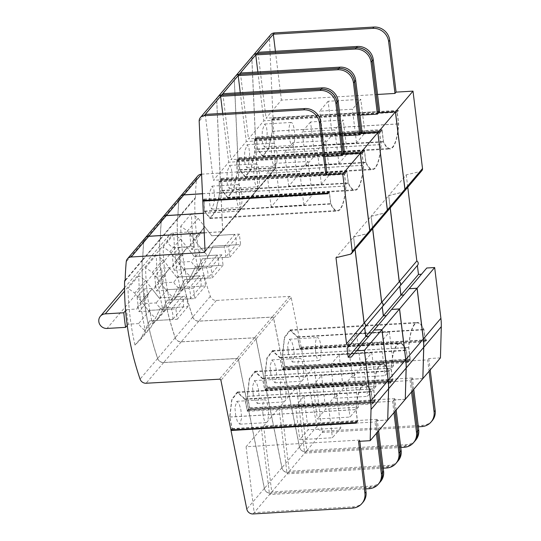 <?xml version="1.0" encoding="UTF-8"?>
<svg xmlns="http://www.w3.org/2000/svg" width="541" height="541" viewBox="0 0 541 541"><rect width="100%" height="100%" fill="white"/><g stroke="black" fill="none" stroke-linecap="round" stroke-linejoin="round"><path stroke-width="0.41" stroke-dasharray="2.71 2.03" d="M262.994 414.183A11.503 2.833 -93.4 0 1 264.887 399.671A11.503 2.833 -93.4 0 1 268.133 408.124A11.503 2.833 -93.4 0 1 266.233 422.636A11.503 2.833 -93.4 0 1 262.994 414.183M235.727 415.786L234.909 407.481L236.796 401.321L239.352 404.452L240.867 409.726L241.692 418.031L239.805 424.191L237.249 421.06L235.727 415.786M236.579 199.074A11.503 2.833 -93.4 0 1 238.473 184.562A11.503 2.833 -93.4 0 1 241.719 193.015A11.503 2.833 -93.4 0 1 239.825 207.528A11.503 2.833 -93.4 0 1 236.579 199.074M209.32 200.677L209.658 192.305L212.045 186.118L213.823 189.289L214.459 194.618L214.114 202.99L211.734 209.178L209.949 206.006L209.32 200.677M280.556 393.476A11.503 2.833 -93.4 0 1 282.449 378.964A11.503 2.833 -93.4 0 1 285.695 387.424A11.503 2.833 -93.4 0 1 283.802 401.936A11.503 2.833 -93.4 0 1 280.556 393.476M253.296 395.079L252.478 386.774L254.365 380.621L256.914 383.752L258.436 389.026L259.261 397.331L257.374 403.485L254.818 400.354L253.296 395.079M254.142 178.374A11.503 2.833 -93.4 0 1 256.042 163.862A11.503 2.833 -93.4 0 1 259.288 172.315A11.503 2.833 -93.4 0 1 257.388 186.828A11.503 2.833 -93.4 0 1 254.142 178.374M226.882 179.977L227.227 171.605L229.607 165.418L231.392 168.589L232.021 173.918L231.683 182.29L229.303 188.478L227.518 185.299L226.882 179.977M298.125 372.776A11.503 2.833 -93.4 0 1 300.018 358.264A11.503 2.833 -93.4 0 1 303.264 366.717A11.503 2.833 -93.4 0 1 301.371 381.229A11.503 2.833 -93.4 0 1 298.125 372.776M270.865 374.379L270.04 366.074L271.927 359.914L274.483 363.045L276.005 368.32L276.823 376.631L274.936 382.785L272.38 379.654L270.865 374.379M271.71 157.668A11.503 2.833 -93.4 0 1 273.604 143.155A11.503 2.833 -93.4 0 1 276.85 151.615A11.503 2.833 -93.4 0 1 274.956 166.128A11.503 2.833 -93.4 0 1 271.71 157.668M244.451 159.27L244.796 150.898L247.176 144.711L248.955 147.889L249.59 153.218L249.245 161.59L246.865 167.778L245.087 164.599L244.451 159.27M315.687 352.076A11.503 2.833 -93.4 0 1 317.581 337.564A11.503 2.833 -93.4 0 1 320.827 346.017A11.503 2.833 -93.4 0 1 318.933 360.529A11.503 2.833 -93.4 0 1 315.687 352.076M288.427 353.679L287.609 345.374L289.496 339.214L292.045 342.345L293.567 347.62L294.392 355.924L292.505 362.085L289.949 358.953L288.427 353.679M289.279 136.968A11.503 2.833 -93.4 0 1 291.173 122.455A11.503 2.833 -93.4 0 1 294.419 130.908A11.503 2.833 -93.4 0 1 292.525 145.421A11.503 2.833 -93.4 0 1 289.279 136.968M262.02 138.57L262.358 130.198L264.738 124.011L266.524 127.189L267.159 132.511L266.814 140.89L264.434 147.078L262.649 143.899L262.02 138.57M238.534 359.677L248.488 409.206L249.597 407.9L247.264 396.289L249.286 378.754L254.906 371.282L262.554 378.267L264.887 389.885L265.989 388.58L256.035 339.051L238.534 359.677A1.454 1.366 -139.7 0 0 236.978 358.467L163.713 362.497A5.823 5.464 40.3 0 1 157.674 358.385A291.214 273.306 40.3 0 1 142.209 260.093L142.77 260.059A291.214 273.306 40.3 0 1 143.832 241.022A5.823 5.464 40.3 0 1 145.015 238.141M380.6 481.49A14.56 13.667 -139.7 0 1 371.221 486.095L271.731 491.945L270.656 493.209A5.823 5.464 40.3 0 1 264.4 488.361L248.603 409.767L249.841 408.306L375.143 400.935L373.905 402.396L248.603 409.767M397.026 462.129A14.56 13.667 -139.7 0 1 387.647 466.734L288.157 472.584A5.823 5.464 -139.7 0 1 281.902 467.735L266.104 389.141L264.867 390.595L262.466 378.646L254.98 371.863L249.455 379.167L247.433 396.357L249.841 408.306M204.227 232.786L221.411 231.71A1.454 1.366 -139.7 0 0 222.655 230.338L220.39 180.356L221.499 179.051L346.842 171.68L345.733 172.985L220.39 180.356M203.348 213.316L238.912 211.085A1.454 1.366 40.3 0 0 240.157 209.712L237.891 159.73L236.789 161.035L237.316 172.755L233.387 190.398L227.666 197.878L222.026 190.77L221.499 179.051M216.772 100.477L220.363 179.795L221.6 178.334L222.148 190.398L227.673 197.296L233.299 189.986L237.174 172.687L236.633 160.623L237.864 159.169L234.273 79.852L216.772 100.477A5.823 5.464 40.3 0 1 217.976 96.846M163.287 311.731L168.758 306.28L177.874 287.555L205.492 285.932L204.207 275.497L176.596 277.12L163.037 259.727L156.322 254.994A291.214 273.306 -139.7 0 0 163.287 311.731L152.548 324.384L158.019 318.933L167.142 300.208L194.753 298.578L193.475 288.15L165.864 289.773L152.305 272.38L145.583 267.646A291.214 273.306 -139.7 0 0 152.548 324.384M156.322 254.994L145.583 267.646M162.55 217.475A5.823 5.464 -139.7 0 0 161.333 220.397A291.214 273.306 -139.7 0 0 160.271 239.433L159.703 239.467L142.209 260.093M159.703 239.467A291.214 273.306 -139.7 0 0 175.176 337.76A5.823 5.464 -139.7 0 0 181.215 341.871L254.48 337.841A1.454 1.366 40.3 0 1 256.035 339.051M369.212 232.704A2.915 2.732 40.3 0 1 367.853 233.509L353.584 236.931L355.106 249.32M372.607 228.694L371.085 216.305L353.584 236.931M371.085 216.305L385.354 212.89A2.915 2.732 -139.7 0 0 386.741 212.038M382.217 306.923L364.708 327.515M368.806 336.313L351.312 357.046M386.375 315.613L368.908 336.306M358.379 407.17L349.986 417.064L317.303 418.984L325.696 409.097L358.379 407.17L354.247 373.52L345.855 383.407L313.171 385.334L321.564 375.44L354.247 373.52M387.714 419.944L376.144 420.621L377.537 432.009M378.612 430.737L377.219 419.356L376.144 420.621M377.219 419.356L263.636 426.038L278.994 407.941L392.57 401.266L393.97 412.648M395.038 411.383L393.645 400.002L392.57 401.266M393.645 400.002L405.277 399.312M263.636 426.038L271.731 491.945L287.082 473.848L383.211 468.195M160.271 239.433L142.77 260.059M235.504 76.186A5.823 5.464 -139.7 0 0 234.273 79.852M292.979 142.662L284.586 152.555L317.269 150.635L325.662 140.741L292.979 142.662L297.11 176.319L288.718 186.212L321.401 184.285L329.794 174.398L297.11 176.319M342.406 135.859L246.277 141.512L230.926 159.609L344.502 152.927M220.363 179.795L345.665 172.423L345.733 172.985M345.665 172.423L346.903 170.97L348.377 182.973A46.012 11.334 86.6 0 0 354.882 189.817A46.012 11.334 86.6 0 0 363.403 165.262L361.929 153.259L363.167 151.798L237.864 159.169M237.891 159.73L363.234 152.359L363.167 151.798M363.234 152.359L362.132 153.664L363.566 165.33A46.594 11.476 -93.4 0 1 354.916 190.398A46.594 11.476 -93.4 0 1 348.276 183.345L346.842 171.68M248.488 409.206L373.838 401.835L373.905 402.396M373.838 401.835L374.94 400.529L373.506 388.864A46.594 11.476 -93.4 0 1 382.156 363.795A46.594 11.476 -93.4 0 1 388.796 370.849L390.23 382.514L391.339 381.209L265.989 388.58M266.104 389.141L391.407 381.77L391.339 381.209M391.407 381.77L390.169 383.224L388.695 371.221A46.012 11.334 86.6 0 0 382.189 364.377A46.012 11.334 86.6 0 0 373.669 388.932L375.143 400.935M379.498 482.795A14.56 13.667 40.3 0 1 370.145 487.36L270.656 493.209M221.6 178.334L346.903 170.97M249.597 407.9L374.94 400.529M256.103 338.977L266.057 388.506L267.166 387.2L264.826 375.589L266.855 358.054L272.475 350.582L280.116 357.567L282.449 369.185L283.558 367.88L273.604 318.351L256.103 338.977A1.454 1.366 -139.7 0 0 254.54 337.767L181.276 341.797A5.823 5.464 40.3 0 1 175.243 337.685A291.214 273.306 40.3 0 1 159.771 239.393L160.332 239.359A291.214 273.306 40.3 0 1 161.401 220.315A5.823 5.464 40.3 0 1 162.584 217.435M398.169 460.79A14.56 13.667 -139.7 0 1 388.79 465.388L289.293 471.245L288.225 472.509A5.823 5.464 40.3 0 1 281.969 467.661L266.172 389.06L267.403 387.606L392.705 380.235L391.468 381.696L266.172 389.06M414.595 441.429A14.56 13.667 -139.7 0 1 405.216 446.034L305.726 451.884A5.823 5.464 -139.7 0 1 299.471 447.035L283.673 368.435L282.436 369.895L280.028 357.939L272.549 351.156L267.024 358.467L265.002 375.65L267.403 387.606M203.342 213.242L238.98 211.01A1.454 1.366 -139.7 0 0 240.218 209.631L237.959 159.656L239.061 158.351L364.411 150.98L363.302 152.285L237.959 159.656M202.462 193.766L256.481 190.385A1.454 1.366 40.3 0 0 257.719 189.012L255.46 139.03L254.351 140.335L254.885 152.055L250.956 169.698L245.229 177.178L239.595 170.07L239.061 158.351M234.341 79.777L237.932 159.095L239.169 157.634L239.717 169.698L245.235 176.596L250.868 169.279L254.743 151.987L254.196 139.923L255.433 138.469L251.842 59.152L234.341 79.777A5.823 5.464 40.3 0 1 235.538 76.146M180.85 291.031L186.32 285.58L195.443 266.855L223.054 265.225L221.776 254.797L194.165 256.42L180.606 239.027L173.884 234.294A291.214 273.306 -139.7 0 0 180.85 291.031L170.117 303.677L175.588 298.233L184.711 279.501L212.322 277.878L211.037 267.443L183.426 269.073L169.874 251.673L163.152 246.946A291.214 273.306 -139.7 0 0 170.117 303.677M173.884 234.294L163.152 246.946M180.112 196.775A5.823 5.464 -139.7 0 0 178.902 199.69A291.214 273.306 -139.7 0 0 177.833 218.733L177.272 218.767L159.771 239.393M177.272 218.767A291.214 273.306 -139.7 0 0 192.745 317.06A5.823 5.464 -139.7 0 0 198.777 321.171L272.042 317.141A1.454 1.366 40.3 0 1 273.604 318.351M386.774 211.998A2.915 2.732 40.3 0 1 385.415 212.809L371.153 216.224L372.675 228.62M390.176 207.994L388.654 195.599L371.153 216.224M388.654 195.599L402.917 192.183A2.915 2.732 -139.7 0 0 404.31 191.338M399.779 286.223L382.277 306.815M403.938 294.906L386.477 315.606M375.941 386.47L367.549 396.364L334.865 398.284L343.258 388.391L375.941 386.47L371.809 352.813L363.417 362.707L330.734 364.627L339.126 354.74L371.809 352.813M405.283 399.244L393.706 399.921L395.106 411.302M396.181 410.037L394.781 398.656L393.706 399.921M394.781 398.656L281.205 405.337L296.556 387.241L410.139 380.56L411.532 391.941M412.607 390.676L411.207 379.295L410.139 380.56M411.207 379.295L422.846 378.612M281.205 405.337L289.293 471.245L304.651 453.148L400.78 447.495M177.833 218.733L160.332 239.359M253.073 55.48A5.823 5.464 -139.7 0 0 251.842 59.152M310.548 121.962L302.155 131.855L334.838 129.935L343.231 120.041L310.548 121.962L314.679 155.619L306.287 165.505L338.97 163.585L347.363 153.698L314.679 155.619M359.975 115.159L263.846 120.812L248.488 138.909L362.071 132.227M237.932 159.095L363.234 151.723L363.302 152.285M363.234 151.723L364.472 150.263L365.946 162.273A46.012 11.334 86.6 0 0 372.445 169.11A46.012 11.334 86.6 0 0 380.972 144.562L379.498 132.552L380.736 131.098L255.433 138.469M255.46 139.03L380.803 131.659L380.736 131.098M380.803 131.659L379.694 132.964L381.128 144.63A46.594 11.476 -93.4 0 1 372.478 169.691A46.594 11.476 -93.4 0 1 365.838 162.645L364.411 150.98M266.057 388.506L391.4 381.135L391.468 381.696M391.4 381.135L392.509 379.829L391.075 368.164A46.594 11.476 -93.4 0 1 399.725 343.095A46.594 11.476 -93.4 0 1 406.365 350.142L407.799 361.807L408.901 360.509L283.558 367.88M283.673 368.435L408.969 361.07L408.901 360.509M408.969 361.07L407.738 362.524L406.264 350.521A46.012 11.334 86.6 0 0 399.758 343.677A46.012 11.334 86.6 0 0 391.231 368.232L392.705 380.235M397.06 462.095A14.56 13.667 40.3 0 1 387.714 466.66L288.225 472.509M239.169 157.634L364.472 150.263M267.166 387.2L392.509 379.829M291.2 297.611L273.665 318.277L283.626 367.799L284.728 366.5L282.395 354.882L284.424 337.347L290.037 329.875L297.685 336.867L300.018 348.478L301.154 347.139L291.2 297.611A1.454 1.366 -139.7 0 0 289.645 296.4L216.38 300.431A5.823 5.464 40.3 0 1 210.341 296.319A291.214 273.306 40.3 0 1 194.875 198.026L177.34 218.692L177.901 218.659A291.214 273.306 40.3 0 1 178.97 199.615A5.823 5.464 40.3 0 1 180.146 196.735M415.731 440.09A14.56 13.667 -139.7 0 1 406.352 444.688L306.862 450.545L305.787 451.809A5.823 5.464 40.3 0 1 299.531 446.961L283.734 368.36L284.972 366.906L410.274 359.535L409.037 360.989L283.734 368.36M432.191 420.688A14.56 13.667 40.3 0 1 422.812 425.294L323.322 431.143A5.823 5.464 40.3 0 1 317.067 426.294L301.269 347.694L299.998 349.195L297.597 337.239L290.118 330.456L284.586 337.767L282.571 354.95L284.972 366.906M202.456 193.698L256.549 190.31A1.454 1.366 -139.7 0 0 257.786 188.931L255.521 138.956L256.63 137.651L381.973 130.28L380.871 131.578L255.521 138.956M201.577 174.188L274.077 169.644A1.454 1.366 -139.7 0 0 275.322 168.271L273.056 118.29L271.92 119.629L272.448 131.348L268.519 148.998L262.798 156.477L257.158 149.37L256.63 137.651M269.438 38.411L251.91 59.077L255.501 138.388L256.732 136.934L257.279 148.991L262.804 155.896L268.431 148.579L272.312 131.28L271.765 119.223L273.029 117.728L269.438 38.411A5.823 5.464 40.3 0 1 270.669 34.739M198.419 270.324L203.889 264.88L213.012 246.148L240.623 244.525L239.338 234.091L211.727 235.72L198.175 218.321L191.453 213.594A291.214 273.306 -139.7 0 0 198.419 270.324L187.686 282.977L193.151 277.533L202.273 258.801L229.884 257.178L228.606 246.743L200.995 248.366L187.436 230.973L180.714 226.246A291.214 273.306 -139.7 0 0 187.686 282.977M191.453 213.594L180.714 226.246M273.665 318.277A1.454 1.366 -139.7 0 0 272.109 317.067L198.845 321.097A5.823 5.464 40.3 0 1 192.806 316.979A291.214 273.306 40.3 0 1 177.34 218.692M404.343 191.298A2.915 2.732 40.3 0 1 402.984 192.109L388.722 195.524L390.244 207.913M421.906 170.598A2.915 2.732 40.3 0 1 420.519 171.443L406.25 174.858L388.722 195.524M406.25 174.858L407.772 187.254M417.632 265.185A2.915 2.732 40.3 0 1 417.375 265.448L399.84 286.108M421.473 274.246L404.046 294.906M421.574 274.24L426.768 268.005M393.51 365.77L385.118 375.657L352.434 377.584L360.827 367.691L393.51 365.77L389.378 332.113L380.986 342.007L348.303 343.927L356.695 334.034L389.378 332.113M422.846 378.538L411.275 379.221L412.675 390.602M413.743 389.337L412.35 377.956L411.275 379.221M412.35 377.956L298.767 384.637L314.125 366.541L427.701 359.86L429.101 371.241M440.442 357.872L428.81 358.555L427.701 359.86M414.629 441.395A14.56 13.667 40.3 0 1 405.277 445.953L305.787 451.809M298.767 384.637L306.862 450.545L322.213 432.448L418.342 426.795M194.875 198.026L195.436 197.992L177.901 218.659M195.436 197.992A291.214 273.306 40.3 0 1 196.498 178.949A5.823 5.464 40.3 0 1 197.715 176.035M251.91 59.077A5.823 5.464 40.3 0 1 253.107 55.446M328.11 101.262L319.717 111.155L352.401 109.228L360.8 99.341L328.11 101.262L332.242 134.919L323.849 144.805L356.539 142.885L364.932 132.991L332.242 134.919M377.537 94.459L281.408 100.112L266.057 118.209L379.633 111.527M255.501 138.388L380.796 131.023L382.034 129.563L383.508 141.573A46.012 11.334 86.6 0 0 390.014 148.41A46.012 11.334 86.6 0 0 398.541 123.862L397.067 111.852L398.332 110.357L397.263 112.258L398.697 123.93A46.594 11.476 -93.4 0 1 390.047 148.991A46.594 11.476 -93.4 0 1 383.407 141.945L381.973 130.28M256.732 136.934L382.034 129.563M380.796 131.023L380.871 131.578M283.626 367.799L408.969 360.428L410.071 359.129L408.644 347.457A46.594 11.476 -93.4 0 1 417.287 322.395A46.594 11.476 -93.4 0 1 423.928 329.442L425.361 341.107L426.504 339.768L426.572 340.33L425.3 341.824L423.826 329.814A46.012 11.334 86.6 0 0 417.321 322.977A46.012 11.334 86.6 0 0 408.8 347.525L410.274 359.535M284.728 366.5L410.071 359.129M408.969 360.428L409.037 360.989M159.027 297.82L145.475 280.427L138.753 275.7A291.214 273.306 -139.7 0 0 145.718 332.431L151.189 326.98L160.312 308.255L187.923 306.632L186.638 296.197L159 297.861L152.116 289.029A18.928 17.765 -139.7 0 0 150.696 290.51A18.928 17.765 -139.7 0 0 147.45 296.448L137.144 297.056L144.034 288.928A294.128 276.038 -139.7 0 0 145.827 303.515L156.139 302.906A18.928 17.765 -139.7 0 0 162.543 309.675L173.215 297.097L177.847 287.596L200.887 286.236L190.216 298.815L167.142 300.208M137.144 297.056A294.128 276.038 -139.7 0 0 138.929 311.643L145.827 303.515M176.596 277.12L169.685 268.329A18.928 17.765 -139.7 0 0 168.265 269.803A18.928 17.765 -139.7 0 0 165.019 275.748L154.706 276.356L161.603 268.228A294.128 276.038 -139.7 0 0 163.396 282.808L173.702 282.206A18.928 17.765 -139.7 0 0 180.112 288.975L190.777 276.397L195.409 266.889L218.456 265.536L207.785 278.108L184.711 279.501M154.706 276.356A294.128 276.038 -139.7 0 0 156.498 290.936L163.396 282.808M180.958 262.108A294.128 276.038 40.3 0 1 179.172 247.528L172.275 255.656A294.128 276.038 -139.7 0 0 174.067 270.236L180.958 262.108L191.271 261.506A18.928 17.765 -139.7 0 0 197.675 268.268L208.346 255.697L212.978 246.189L236.018 244.836L225.347 257.408L202.273 258.801M301.154 347.139L426.504 339.768M273.056 118.29L398.399 110.919M398.332 110.357L273.029 117.728M428.81 358.555L430.203 369.936M301.269 347.694L426.572 340.33M144.981 238.175A5.823 5.464 -139.7 0 0 143.771 241.097A291.214 273.306 -139.7 0 0 142.702 260.14L142.141 260.174A291.214 273.306 -139.7 0 0 157.614 358.46A5.823 5.464 -139.7 0 0 163.646 362.571L236.911 358.541A1.454 1.366 40.3 0 1 238.473 359.758L248.427 409.28L247.318 410.585L372.661 403.214L373.77 401.909L248.427 409.28M230.892 429.946L232.028 428.6L229.695 416.989L231.724 399.454L237.337 391.982L244.985 398.974L247.318 410.585M379.464 482.836A14.56 13.667 -139.7 0 1 370.085 487.434L270.588 493.284A5.823 5.464 -139.7 0 1 264.339 488.435L248.535 409.841L247.305 411.295L244.897 399.346L237.418 392.563L231.886 399.867L229.871 417.057L232.272 429.006L231.507 429.912M204.227 232.86L221.35 231.791A1.454 1.366 40.3 0 0 222.588 230.412L220.329 180.43L219.22 181.735L219.754 193.455L215.825 211.105L210.097 218.584L204.464 211.477L203.93 199.757L203.294 200.501M217.942 96.886A5.823 5.464 -139.7 0 0 216.711 100.552L220.302 179.869L219.064 181.33L344.367 173.959L345.604 172.498L220.302 179.869M202.767 200.535L204.038 199.041L204.579 211.098L210.104 217.996L215.731 210.686L219.612 193.387L219.064 181.33M201.029 248.333L194.145 239.501L204.816 226.929L211.693 235.754L234.74 234.402L224.069 246.973L200.995 248.366M198.175 218.321L187.436 230.973M239.338 234.091L228.606 246.743M240.623 244.525L229.884 257.178M203.889 264.88L193.151 277.533M202.307 258.76L197.675 268.268M142.141 260.174L125.187 280.15M138.753 275.7L128.021 288.346A291.214 273.306 -139.7 0 0 134.986 345.084L140.457 339.633L149.573 320.908L177.184 319.285L175.906 308.85L148.295 310.473L134.736 293.08L128.021 288.346M145.718 332.431L134.986 345.084M355.045 249.394L353.523 237.005L335.988 257.665M353.523 237.005L367.785 233.59A2.915 2.732 -139.7 0 0 369.178 232.738M364.648 327.623L347.112 348.255M377.476 432.083L376.076 420.702L375.001 421.966L376.401 433.348M376.076 420.702L387.714 420.019M359.799 441.287L359.65 440.063L358.541 441.361M359.65 440.063L246.074 446.738L261.425 428.648L375.001 421.966M340.81 427.877L332.417 437.764L299.734 439.684L308.127 429.797L340.81 427.877L336.678 394.22L328.286 404.113L295.602 406.034L303.995 396.14L336.678 394.22M363.031 502.197A14.56 13.667 -139.7 0 1 353.652 506.795L254.162 512.645L269.519 494.548L365.648 488.895M142.702 260.14L125.167 280.799M324.843 156.565L228.715 162.219L213.357 180.309L326.933 173.634M275.416 163.368L267.024 173.255L299.707 171.335L308.1 161.441L275.416 163.368L279.548 197.019L271.156 206.912L303.839 204.992L312.231 195.098L279.548 197.019M275.416 51.273L281.408 100.112M257.962 52.301L266.057 118.209M314.125 366.541L322.213 432.448L323.322 431.143M356.695 334.034L360.827 367.691M348.303 343.927L352.434 377.584M380.986 342.007L385.118 375.657M364.932 132.991L360.8 99.341M356.539 142.885L352.401 109.228M323.849 144.805L319.717 111.155M204.816 226.929A18.928 17.765 -139.7 0 0 203.396 228.403A18.928 17.765 -139.7 0 0 200.15 234.348L189.478 246.919L179.172 247.528M194.145 239.501A18.928 17.765 -139.7 0 0 192.724 240.975A18.928 17.765 -139.7 0 0 189.478 246.919M225.347 257.408A18.928 17.765 -139.7 0 0 224.069 246.973M236.018 244.836A18.928 17.765 -139.7 0 0 234.74 234.402M200.15 234.348L189.837 234.95A294.128 276.038 40.3 0 0 191.629 249.536L201.942 248.928L191.271 261.506M201.942 248.928A18.928 17.765 -139.7 0 0 208.346 255.697M194.3 246.392L175.751 247.48A7.574 7.107 40.3 0 1 168.413 243.349A7.574 7.107 40.3 0 1 169.083 235.294A7.574 7.107 40.3 0 1 173.959 232.9L192.508 231.805A294.128 276.038 -139.7 0 0 194.3 246.392L191.629 249.536M174.067 270.236L184.373 269.628L173.702 282.206M156.498 290.936L166.811 290.334L156.139 302.906M138.929 311.643L149.242 311.034L138.57 323.606A18.928 17.765 -139.7 0 0 144.974 330.375L155.646 317.804L160.278 308.296L183.318 306.936L172.653 319.515L149.573 320.908M127.243 325.411L128.264 324.215L138.57 323.606M125.58 310.683L126.472 309.628A294.128 276.038 -139.7 0 0 128.264 324.215M147.45 296.448L136.778 309.026L126.472 309.628M165.019 275.748L154.347 288.326L144.034 288.928M194.165 256.42L187.247 247.629A18.928 17.765 -139.7 0 0 185.834 249.103A18.928 17.765 -139.7 0 0 182.581 255.048L171.916 267.619L161.603 268.228M182.581 255.048L172.275 255.656M189.837 234.95L192.508 231.805M257.279 148.991L383.508 141.573M272.312 131.28L398.541 123.862M271.765 119.223L397.067 111.852M272.448 131.348L398.697 123.93M271.92 119.629L397.263 112.258M257.158 149.37L383.407 141.945M254.351 140.335L379.694 132.964M254.196 139.923L379.498 132.552M220.329 180.43L345.672 173.059L345.604 172.498M345.672 173.059L344.563 174.364L345.997 186.03A46.594 11.476 -93.4 0 1 337.347 211.098A46.594 11.476 -93.4 0 1 330.707 204.052L329.273 192.38L328.137 193.725M328.069 193.164L329.334 191.67L330.808 203.673A46.012 11.334 86.6 0 0 337.314 210.517A46.012 11.334 86.6 0 0 345.841 185.962L344.367 173.959M297.597 337.239L423.826 329.814M299.998 349.195L425.3 341.824M282.571 354.95L408.8 347.525M282.436 369.895L407.738 362.524M282.449 369.185L407.799 361.807M282.395 354.882L408.644 347.457M297.685 336.867L423.928 329.442M300.018 348.478L425.361 341.107M248.535 409.841L373.838 402.47L373.77 401.909M373.838 402.47L372.6 403.931L371.126 391.921A46.012 11.334 86.6 0 0 364.627 385.077A46.012 11.334 86.6 0 0 356.1 409.632L357.574 421.642L356.303 423.136M356.235 422.575L357.378 421.229L355.944 409.564A46.594 11.476 -93.4 0 1 364.593 384.495A46.594 11.476 -93.4 0 1 371.234 391.549L372.661 403.214M187.247 247.629L176.576 260.201L183.426 269.073M180.606 239.027L169.874 251.673M194.131 256.461L217.171 255.102L206.5 267.68L183.46 269.033M221.776 254.797L211.037 267.443M223.054 265.225L212.322 277.878M186.32 285.58L175.588 298.233M184.738 279.467L180.112 288.975M257.847 71.973L263.846 120.812M240.4 73.001L248.488 138.909M296.556 387.241L304.651 453.148L305.726 451.884M339.126 354.74L343.258 388.391M330.734 364.627L334.865 398.284M363.417 362.707L367.549 396.364M347.363 153.698L343.231 120.041M338.97 163.585L334.838 129.935M306.287 165.505L302.155 131.855M176.576 260.201A18.928 17.765 -139.7 0 0 175.162 261.682A18.928 17.765 -139.7 0 0 171.916 267.619M207.785 278.108A18.928 17.765 -139.7 0 0 206.5 267.68M218.456 265.536A18.928 17.765 -139.7 0 0 217.171 255.102M184.373 269.628A18.928 17.765 -139.7 0 0 190.777 276.397M239.717 169.698L365.946 162.273M254.743 151.987L380.972 144.562M254.885 152.055L381.128 144.63M239.595 170.07L365.838 162.645M236.789 161.035L362.132 153.664M236.633 160.623L361.929 153.259M280.028 357.939L406.264 350.521M265.002 375.65L391.231 368.232M264.867 390.595L390.169 383.224M264.887 389.885L390.23 382.514M264.826 375.589L391.075 368.164M280.116 357.567L406.365 350.142M169.685 268.329L159.013 280.907L165.864 289.773M163.037 259.727L152.305 272.38M176.562 277.161L199.609 275.802L188.937 288.38L165.891 289.733M204.207 275.497L193.475 288.15M205.492 285.932L194.753 298.578M168.758 306.28L158.019 318.933M167.176 300.167L162.543 309.675M240.278 92.673L246.277 141.512M222.831 93.701L230.926 159.609M278.994 407.941L287.082 473.848L288.157 472.584M321.564 375.44L325.696 409.097M313.171 385.334L317.303 418.984M345.855 383.407L349.986 417.064M329.794 174.398L325.662 140.741M321.401 184.285L317.269 150.635M288.718 186.212L284.586 152.555M159.013 280.907A18.928 17.765 -139.7 0 0 157.593 282.382A18.928 17.765 -139.7 0 0 154.347 288.326M190.216 298.815A18.928 17.765 -139.7 0 0 188.937 288.38M200.887 286.236A18.928 17.765 -139.7 0 0 199.609 275.802M166.811 290.334A18.928 17.765 -139.7 0 0 173.215 297.097M222.148 190.398L348.377 182.973M237.174 172.687L363.403 165.262M237.316 172.755L363.566 165.33M222.026 190.77L348.276 183.345M219.22 181.735L344.563 174.364M262.466 378.646L388.695 371.221M247.433 396.357L373.669 388.932M247.305 411.295L372.6 403.931M247.264 396.289L373.506 388.864M262.554 378.267L388.796 370.849M152.116 289.029L141.444 301.608L148.295 310.473M145.475 280.427L134.736 293.08M159 297.861L182.04 296.509L171.369 309.08L148.329 310.433M186.638 296.197L175.906 308.85M187.923 306.632L177.184 319.285M151.189 326.98L140.457 339.633M149.607 320.867L144.974 330.375M222.716 113.38L228.715 162.219M205.262 114.408L213.357 180.309M261.425 428.648L269.519 494.548L270.588 493.284M246.074 446.738L254.162 512.645L253.06 513.95M303.995 396.14L308.127 429.797M295.602 406.034L299.734 439.684M328.286 404.113L332.417 437.764M312.231 195.098L308.1 161.441M303.839 204.992L299.707 171.335M271.156 206.912L267.024 173.255M141.444 301.608A18.928 17.765 -139.7 0 0 140.031 303.082A18.928 17.765 -139.7 0 0 136.778 309.026M172.653 319.515A18.928 17.765 -139.7 0 0 171.369 309.08M183.318 306.936A18.928 17.765 -139.7 0 0 182.04 296.509M149.242 311.034A18.928 17.765 -139.7 0 0 155.646 317.804M204.579 211.098L330.808 203.673M204.038 199.041L329.334 191.67M219.612 193.387L345.841 185.962M219.754 193.455L345.997 186.03M204.464 211.477L330.707 204.052M203.93 199.757L329.273 192.38M244.897 399.346L371.126 391.921M229.871 417.057L356.1 409.632M232.272 429.006L357.574 421.642M232.028 428.6L357.378 421.229M229.695 416.989L355.944 409.564M244.985 398.974L371.234 391.549M281.902 467.735L264.4 488.361M240.157 209.712L222.655 230.338M175.176 337.76L157.674 358.385M385.354 212.89L367.853 233.509M254.48 337.841L236.978 358.467M181.215 341.871L163.713 362.497M161.333 220.397L143.832 241.022M238.912 211.085L221.411 231.71M371.221 486.095L370.145 487.36M299.471 447.035L281.969 467.661M257.719 189.012L240.218 209.631M192.745 317.06L175.243 337.685M402.917 192.183L385.415 212.809M272.042 317.141L254.54 337.767M198.777 321.171L181.276 341.797M178.902 199.69L161.401 220.315M256.481 190.385L238.98 211.01M388.79 465.388L387.714 466.66M317.067 426.294L299.531 446.961M275.322 168.271L257.786 188.931M210.341 296.319L192.806 316.979M420.519 171.443L402.984 192.109M406.352 444.688L405.277 445.953M289.645 296.4L272.109 317.067M216.38 300.431L198.845 321.097M196.498 178.949L178.97 199.615M274.077 169.644L256.549 190.31M238.473 359.758L220.938 380.418M264.339 488.435L246.804 509.101M222.588 230.412L205.053 251.078M216.711 100.552L199.176 121.218M157.614 358.46L140.078 379.126M422.812 425.294L421.71 426.592M367.785 233.59L350.25 254.25M405.216 446.034L404.141 447.299M236.911 358.541L219.375 379.207M163.646 362.571L146.111 383.238M143.771 241.097L126.236 261.756M221.35 231.791L205.053 250.997M175.751 247.48L107.044 328.448M173.959 232.9L124.579 291.092M387.647 466.734L386.572 467.999M370.085 487.434L369.009 488.699M353.652 506.795L352.549 508.1M236.796 401.321L264.887 399.671M212.045 186.118L238.473 184.562M254.365 380.621L282.449 378.964M229.607 165.418L256.042 163.862M271.927 359.914L300.018 358.264M247.176 144.711L273.604 143.155M289.496 339.214L317.581 337.564M264.738 124.011L291.173 122.455M239.846 210.625L222.344 231.25M257.415 189.925L239.913 210.55M275.011 169.184L257.482 189.85M222.283 231.332L204.748 251.991M264.434 147.078L292.525 145.421M292.505 362.085L318.933 360.529M203.396 228.403L192.724 240.975M169.083 235.294L124.545 287.771M262.804 155.896L390.014 148.41M262.798 156.477L390.047 148.991M290.118 330.456L417.321 322.977M290.037 329.875L417.287 322.395M246.865 167.778L274.956 166.128M274.936 382.785L301.371 381.229M185.834 249.103L175.162 261.682M245.235 176.596L372.445 169.11M245.229 177.178L372.478 169.691M272.549 351.156L399.758 343.677M272.475 350.582L399.725 343.095M229.303 188.478L257.388 186.828M257.374 403.485L283.802 401.936M168.265 269.803L157.593 282.382M227.673 197.296L354.882 189.817M227.666 197.878L354.916 190.398M254.98 371.863L382.189 364.377M254.906 371.282L382.156 363.795M211.734 209.178L239.825 207.528M239.805 424.191L266.233 422.636M150.696 290.51L140.031 303.082M210.104 217.996L337.314 210.517M210.097 218.584L337.347 211.098M237.418 392.563L364.627 385.077M237.337 391.982L364.593 384.495"/><path stroke-width="0.81" d="M355.106 249.32L364.161 323.024A2.915 2.732 40.3 0 1 364.932 327.291M364.965 327.251L382.467 306.632A2.915 2.732 -139.7 0 0 381.662 302.399L364.161 323.024M381.662 302.399L372.607 228.694M364.715 327.548L365.811 336.488L368.806 336.313M386.308 315.687L383.312 315.863L365.811 336.488M383.312 315.863L382.217 306.923M381.926 329.679L364.397 350.345L370.626 401.104A58.245 54.661 40.3 0 1 371.025 409.436L370.179 440.678L387.714 420.019L388.56 388.769A58.245 54.661 -139.7 0 0 388.161 380.445L381.926 329.679L374.102 330.071L381.993 329.604L388.228 380.364A58.245 54.661 40.3 0 1 388.627 388.695L387.714 419.944M387.775 419.938L405.277 399.312L406.129 368.069A58.245 54.661 -139.7 0 0 405.73 359.738L399.495 308.979L391.603 309.445L374.102 330.071M399.495 308.979L381.993 329.604M145.015 238.141A5.823 5.464 40.3 0 1 145.049 238.101A5.823 5.464 40.3 0 1 148.775 236.261L204.227 232.786M203.348 213.316L166.276 215.636A5.823 5.464 -139.7 0 0 162.55 217.475L145.049 238.101M217.976 96.846A5.823 5.464 40.3 0 1 218.003 96.812A5.823 5.464 40.3 0 1 221.756 94.966L321.246 89.116A14.56 13.667 40.3 0 1 337.057 102.31L343.427 154.192L360.333 153.198L369.841 230.615A2.915 2.732 40.3 0 1 369.212 232.704M369.239 232.664L386.741 212.038A2.915 2.732 -139.7 0 0 387.342 209.989L377.834 132.572L360.928 133.566L359.86 134.837L353.489 82.949A14.56 13.667 -139.7 0 0 337.679 69.755L238.189 75.612L222.831 93.701L322.321 87.852A14.56 13.667 40.3 0 1 338.132 101.045L344.502 152.927L343.427 154.192M360.928 133.566L354.558 81.684A14.56 13.667 -139.7 0 0 338.747 68.491L239.257 74.34A5.823 5.464 -139.7 0 0 235.504 76.186L218.003 96.812M377.834 132.572L360.333 153.198M359.86 134.837L342.406 135.859M377.537 432.009L382.514 472.509A14.56 13.667 40.3 0 1 379.525 482.755A14.56 13.667 40.3 0 1 379.498 482.795M379.525 482.755L380.6 481.49A14.56 13.667 -139.7 0 0 383.589 471.245L378.612 430.737M372.675 228.62L381.723 302.324A2.915 2.732 40.3 0 1 382.501 306.591M382.528 306.551L400.029 285.925A2.915 2.732 -139.7 0 0 399.224 281.699L381.723 302.324M399.224 281.699L390.176 207.994M382.277 306.848L383.38 315.788L386.375 315.613M403.877 294.987L400.881 295.163L383.38 315.788M400.881 295.163L399.779 286.223M391.61 309.445L399.562 308.904L405.791 359.664A58.245 54.661 40.3 0 1 406.19 367.995L405.283 399.244M405.344 399.238L422.846 378.612L423.691 347.369A58.245 54.661 -139.7 0 0 423.292 339.038L417.064 288.279L409.172 288.738L391.67 309.364M417.064 288.279L399.562 308.904M162.584 217.435A5.823 5.464 40.3 0 1 162.611 217.401A5.823 5.464 40.3 0 1 166.344 215.561L203.342 213.242M202.462 193.766L183.845 194.936A5.823 5.464 -139.7 0 0 180.112 196.775L162.611 217.401M235.538 76.146A5.823 5.464 40.3 0 1 235.572 76.105A5.823 5.464 40.3 0 1 239.325 74.266L338.815 68.416A14.56 13.667 40.3 0 1 354.625 81.61L360.996 133.492L377.902 132.498L387.403 209.915A2.915 2.732 40.3 0 1 386.774 211.998M386.808 211.964L404.31 191.338A2.915 2.732 -139.7 0 0 404.905 189.289L395.403 111.872L378.497 112.866L377.422 114.131L371.052 62.249A14.56 13.667 -139.7 0 0 355.241 49.055L255.751 54.905L240.4 73.001L339.89 67.152A14.56 13.667 40.3 0 1 355.701 80.345L362.071 132.227L360.996 133.492M378.497 112.866L372.127 60.984A14.56 13.667 -139.7 0 0 356.316 47.791L256.826 53.64A5.823 5.464 -139.7 0 0 253.073 55.48L235.572 76.105M395.403 111.872L377.902 132.498M377.422 114.131L359.975 115.159M395.106 411.302L400.076 451.803A14.56 13.667 40.3 0 1 397.094 462.055A14.56 13.667 40.3 0 1 397.06 462.095M397.094 462.055L398.169 460.79A14.56 13.667 -139.7 0 0 401.152 450.538L396.181 410.037M253.107 55.446A5.823 5.464 40.3 0 1 253.141 55.405A5.823 5.464 40.3 0 1 256.887 53.566L356.384 47.716A14.56 13.667 40.3 0 1 372.188 60.91L378.565 112.792L395.464 111.798L404.972 189.208A2.915 2.732 40.3 0 1 404.343 191.298M253.141 55.405L270.669 34.739A5.823 5.464 40.3 0 1 274.422 32.9L373.912 27.05A14.56 13.667 40.3 0 1 389.723 40.244L396.093 92.126L394.991 93.431L388.621 41.549A14.56 13.667 -139.7 0 0 372.81 28.355L273.32 34.205L257.962 52.301L357.452 46.452A14.56 13.667 40.3 0 1 373.263 59.645L379.633 111.527L378.565 112.792M390.244 207.913L399.292 281.624A2.915 2.732 40.3 0 1 400.063 285.891M407.772 187.254L416.827 260.958L399.292 281.624M416.827 260.958A2.915 2.732 40.3 0 1 417.632 265.185L400.097 285.851M399.846 286.148L400.942 295.082L403.938 294.906M417.382 265.482L418.477 274.422L400.942 295.082M418.477 274.422L421.473 274.246M409.172 288.738L417.125 288.204L423.36 338.964A58.245 54.661 40.3 0 1 423.759 347.288L422.846 378.538M417.125 288.204L434.66 267.538L426.768 268.005L409.239 288.664M434.66 267.538L440.895 318.297A58.245 54.661 40.3 0 1 441.294 326.629L440.442 357.872L422.913 378.538M412.675 390.602L417.645 431.103A14.56 13.667 40.3 0 1 414.663 441.355A14.56 13.667 40.3 0 1 414.629 441.395M414.663 441.355L415.731 440.09A14.56 13.667 -139.7 0 0 418.72 429.838L413.743 389.337M180.146 196.735A5.823 5.464 40.3 0 1 180.18 196.694A5.823 5.464 40.3 0 1 183.913 194.855L202.456 193.698M180.18 196.694L197.715 176.035A5.823 5.464 40.3 0 1 201.441 174.195L201.577 174.188M396.093 92.126L412.999 91.131L395.464 111.798M394.991 93.431L377.537 94.459M412.999 91.131L422.507 168.549A2.915 2.732 40.3 0 1 421.906 170.598L404.377 191.257M430.203 369.936L435.18 410.443A14.56 13.667 40.3 0 1 432.191 420.688L431.089 421.994A14.56 13.667 40.3 0 1 421.71 426.592L418.342 426.795M370.179 440.678L358.541 441.361L364.911 493.25A14.56 13.667 40.3 0 1 361.929 503.495A14.56 13.667 40.3 0 1 352.549 508.1L253.06 513.95A5.823 5.464 40.3 0 1 246.804 509.101L231.007 430.501L356.303 423.136L356.235 422.575L230.892 429.946L220.938 380.418A1.454 1.366 -139.7 0 0 219.375 379.207L146.111 383.238A5.823 5.464 40.3 0 1 140.078 379.126A291.214 273.306 40.3 0 1 124.606 280.833L125.167 280.799A291.214 273.306 40.3 0 1 126.236 261.756A5.823 5.464 40.3 0 1 127.446 258.841A5.823 5.464 40.3 0 1 131.179 257.002L203.815 252.451A1.454 1.366 -139.7 0 0 205.053 251.078L202.794 201.096L328.137 193.725L328.069 193.164L202.767 200.535L199.176 121.218A5.823 5.464 40.3 0 1 200.407 117.546A5.823 5.464 40.3 0 1 204.16 115.706L303.65 109.857A14.56 13.667 40.3 0 1 319.46 123.05L325.831 174.932L342.737 173.938L352.238 251.355A2.915 2.732 40.3 0 1 350.25 254.25L335.988 257.665L346.558 343.765A2.915 2.732 40.3 0 1 347.112 348.255L348.215 357.229L351.312 357.046L356.505 350.811L364.397 350.345M231.507 429.912L231.007 430.501M203.294 200.501L202.794 201.096M125.187 280.15L124.606 280.833M429.101 371.241L434.071 411.742A14.56 13.667 40.3 0 1 431.089 421.994M347.363 347.991L364.898 327.332A2.915 2.732 -139.7 0 0 364.093 323.105L346.558 343.765M364.093 323.105L355.045 249.394M368.739 336.387L365.75 336.563L348.215 357.229M365.75 336.563L364.648 327.623M374.041 330.145L356.505 350.811M411.532 391.941L416.509 432.448A14.56 13.667 40.3 0 1 413.52 442.694L414.595 441.429A14.56 13.667 -139.7 0 0 417.578 431.184L412.607 390.676M413.52 442.694A14.56 13.667 40.3 0 1 404.141 447.299L400.78 447.495M204.227 232.86L148.714 236.336A5.823 5.464 -139.7 0 0 144.981 238.175L127.446 258.841M351.643 253.404L369.178 232.738A2.915 2.732 -139.7 0 0 369.773 230.689L360.272 153.279L343.366 154.273L336.996 102.384A14.56 13.667 -139.7 0 0 321.185 89.191L221.695 95.047A5.823 5.464 -139.7 0 0 217.942 96.886L200.407 117.546M343.366 154.273L342.291 155.537L335.92 103.656A14.56 13.667 -139.7 0 0 320.11 90.455L220.62 96.312L205.262 114.408L304.759 108.552A14.56 13.667 40.3 0 1 320.563 121.745L326.933 173.634L325.831 174.932M360.272 153.279L342.737 173.938M342.291 155.537L324.843 156.565M274.422 32.9L273.32 34.205L275.416 51.273M123.801 312.772A294.128 276.038 -139.7 0 0 125.593 327.359L107.044 328.448A7.574 7.107 40.3 0 1 99.706 324.316A7.574 7.107 40.3 0 1 100.376 316.255A7.574 7.107 40.3 0 1 105.252 313.868L123.801 312.772L125.58 310.683M125.593 327.359L127.243 325.411M393.97 412.648L398.94 453.148A14.56 13.667 40.3 0 1 395.958 463.4L397.026 462.129A14.56 13.667 -139.7 0 0 400.015 451.884L395.038 411.383M395.958 463.4A14.56 13.667 40.3 0 1 386.572 467.999L383.211 468.195M256.826 53.64L255.751 54.905L257.847 71.973M376.401 433.348L381.371 473.848A14.56 13.667 40.3 0 1 378.389 484.1L379.464 482.836A14.56 13.667 -139.7 0 0 382.446 472.584L377.476 432.083M378.389 484.1A14.56 13.667 40.3 0 1 369.009 488.699L365.648 488.895M239.257 74.34L238.189 75.612L240.278 92.673M361.929 503.495L363.031 502.197A14.56 13.667 -139.7 0 0 366.02 491.945L359.799 441.287M221.695 95.047L220.62 96.312L222.716 113.38M405.73 359.738L388.228 380.364M406.129 368.069L388.627 388.695M166.276 215.636L148.775 236.261M222.831 93.701L221.756 94.966M387.342 209.989L369.841 230.615M322.321 87.852L321.246 89.116M338.132 101.045L337.057 102.31M383.589 471.245L382.514 472.509M423.292 339.038L405.791 359.664M423.691 347.369L406.19 367.995M183.845 194.936L166.344 215.561M240.4 73.001L239.325 74.266M404.905 189.289L387.403 209.915M339.89 67.152L338.815 68.416M355.701 80.345L354.625 81.61M401.152 450.538L400.076 451.803M257.962 52.301L256.887 53.566M357.452 46.452L356.384 47.716M373.263 59.645L372.188 60.91M440.895 318.297L423.36 338.964M441.294 326.629L423.759 347.288M418.72 429.838L417.645 431.103M201.441 174.195L183.913 194.855M422.507 168.549L404.972 189.208M435.18 410.443L434.071 411.742M373.912 27.05L372.81 28.355M356.316 47.791L355.241 49.055M389.723 40.244L388.621 41.549M372.127 60.984L371.052 62.249M388.161 380.445L370.626 401.104M388.56 388.769L371.025 409.436M417.578 431.184L416.509 432.448M148.714 236.336L131.179 257.002M205.053 250.997L203.815 252.451M205.262 114.408L204.16 115.706M369.773 230.689L352.238 251.355M124.579 291.092L105.252 313.868M338.747 68.491L337.679 69.755M354.558 81.684L353.489 82.949M400.015 451.884L398.94 453.148M321.185 89.191L320.11 90.455M336.996 102.384L335.92 103.656M382.446 472.584L381.371 473.848M304.759 108.552L303.65 109.857M320.563 121.745L319.46 123.05M366.02 491.945L364.911 493.25M124.545 287.771L100.376 316.255"/></g></svg>
